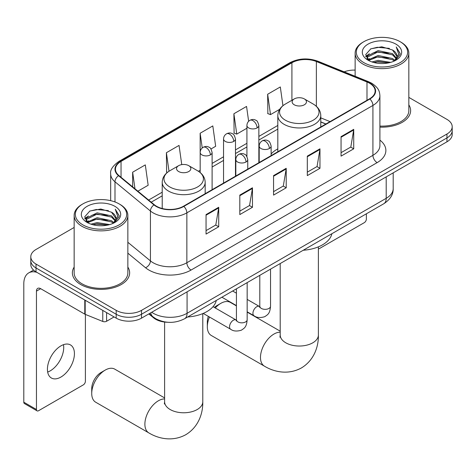<?xml version="1.0" encoding="UTF-8"?>
<svg xmlns="http://www.w3.org/2000/svg" width="476" height="476" viewBox="0 0 476 476"><rect width="100%" height="100%" fill="white"/><g stroke="black" fill="none" stroke-linecap="round" stroke-linejoin="round"><path stroke-width="0.71" d="M277.817 148.863A31.624 18.255 0 0 0 271.13 153.962M325.822 124.052L320.776 122.011M167.725 322.27A17.898 10.335 180 0 1 153.641 317.867L148.851 313.916M74.155 227.457L36.033 249.466A17.898 10.335 0 0 0 30.791 256.772L30.791 264.567A17.898 10.335 0 0 0 36.033 271.873L116.192 318.152A17.898 10.335 0 0 0 141.509 318.152L446.958 141.806A17.898 10.335 0 0 0 452.2 134.494L452.2 130.597A17.898 10.335 0 0 1 446.958 137.909A17.898 10.335 0 0 0 452.2 130.597L452.2 126.699A17.898 10.335 0 0 0 446.958 119.393L408.836 97.384M30.791 256.772A17.898 10.335 0 0 0 36.033 264.079L116.192 310.358A17.898 10.335 0 0 0 141.509 310.358L141.509 314.255L446.958 137.909L141.509 314.255A17.898 10.335 0 0 1 116.192 314.255A17.898 10.335 0 0 0 141.509 314.255L141.509 318.152M36.033 264.079L36.033 267.976L116.192 314.255L36.033 267.976A17.898 10.335 0 0 1 30.791 260.67A17.898 10.335 0 0 0 36.033 267.976L36.033 271.873M74.155 267.095A28.637 16.535 0 0 0 72.37 272.849A28.637 16.535 0 0 0 80.753 284.541A28.637 16.535 0 0 0 111.967 288.123A28.637 16.535 0 0 0 129.645 272.849A28.637 16.535 0 0 0 127.854 267.095A28.637 16.535 0 0 1 129.645 272.849A28.637 16.535 0 0 1 111.967 288.123A28.637 16.535 0 0 1 80.753 284.541A28.637 16.535 0 0 1 72.37 272.849A28.637 16.535 0 0 1 74.155 267.095M369.543 83.223A19.094 11.025 180 0 1 375.13 91.017A19.094 11.025 180 0 1 369.543 98.812L183.486 206.227A19.094 11.025 180 0 1 154.343 204.757L118.899 175.531A19.094 11.025 180 0 1 115.448 169.206A19.094 11.025 180 0 1 121.041 161.412L291.919 62.761A19.094 11.025 180 0 1 316.367 61.523L366.99 81.985A19.094 11.025 180 0 1 369.543 83.223M369.876 83.026A19.57 11.299 0 0 0 367.264 81.759L316.641 61.297A19.57 11.299 0 0 0 291.58 62.564L120.702 161.221A19.57 11.299 0 0 0 118.512 175.692L153.956 204.918A19.57 11.299 0 0 0 183.825 206.423L369.876 99.008A19.57 11.299 0 0 0 369.876 83.026M206.054 214.587L206.054 234.073L218.716 226.766L218.716 207.28L206.054 214.587M206.054 230.616L215.806 224.987L218.662 207.923A4.772 2.755 -120 0 0 218.716 207.28M215.717 225.035L218.716 226.766M239.809 195.1L239.809 214.587L252.464 207.28L252.464 187.794L239.809 195.1M239.809 211.13L249.555 205.501L252.417 188.436A4.772 2.755 -120 0 0 252.464 187.794M249.472 205.549L252.464 207.28M341.06 136.642L341.06 156.128L353.722 148.821L353.722 129.335L341.06 136.642M341.06 152.671L350.812 147.042L353.668 129.978A4.772 2.755 -120 0 0 353.722 129.335M350.723 147.09L353.722 148.821M307.312 156.128L307.312 175.614L319.967 168.308L319.967 148.821L307.312 156.128M307.312 172.157L317.058 166.529L319.92 149.464A4.772 2.755 -120 0 0 319.967 148.821M316.974 166.576L319.967 168.308M273.557 175.614L273.557 195.1L286.219 187.794L286.219 168.308L273.557 175.614M273.557 191.644L283.309 186.015L286.165 168.95A4.772 2.755 -120 0 0 286.219 168.308M283.22 186.062L286.219 187.794M379.907 127.116A28.637 16.535 0 0 0 410.627 110.628A28.637 16.535 0 0 0 408.836 104.875A28.637 16.535 0 0 1 410.627 110.628A28.637 16.535 0 0 1 379.907 127.116M141.509 310.358L446.958 134.012A17.898 10.335 0 0 0 452.2 126.699M355.138 70.103A17.898 10.335 0 0 0 344.166 71.84M137.885 191.185L148.161 185.253L145.305 164.892L132.649 172.205L132.649 186.866M248.645 121.291L246.556 106.434L233.9 113.746L234.109 133.113M282.94 105.702L280.31 86.947L267.655 94.26L267.857 113.627M181.755 164.619L179.053 145.406L166.398 152.719L166.606 172.086M210.981 148.988L215.664 146.281L212.808 125.92L200.152 133.232L200.176 152.701M200.152 133.232L202.223 147.976M233.9 113.746L236.756 134.101L246.919 128.234M236.756 134.101L233.9 133.036M267.655 94.26L270.511 114.615L279.662 109.331M270.511 114.615L267.655 113.55M167.415 172.389L166.398 172.009M166.398 152.719L169.004 171.259M132.649 172.205L134.976 188.788M318.39 248.764A2.981 1.72 120 0 0 319.545 248.49L364.265 222.673A2.981 1.72 120 0 0 366.377 219.019L366.377 213.795M363.842 62.642A25.656 14.81 0 0 0 400.126 62.642A25.656 14.81 0 0 0 400.126 41.692L400.97 42.18A26.846 15.5 0 0 1 408.836 53.139A26.846 15.5 0 0 1 392.26 67.461A26.846 15.5 0 0 1 363.004 64.099A26.846 15.5 0 0 1 355.138 53.139A26.846 15.5 0 0 1 363.004 42.18L363.842 41.692A25.656 14.81 0 0 0 363.842 62.642M379.907 126.081A26.846 15.5 0 0 0 408.836 110.628L408.836 53.139M371.935 61.939L378.128 60.357L390.677 62.368M373.708 62.481L378.128 61.571L388.844 62.82L377.289 61.904L373.833 62.511M368.091 59.934L378.128 55.484L392.533 58.524L394.854 60.446M368.692 60.458L378.128 56.703L392.533 59.744L394.211 61.023M367.246 59.125L367.067 57.923L367.579 55.888L378.128 50.611L392.533 53.651L396.478 58.126M367.115 58.53L367.579 57.108L378.128 51.83L392.533 54.871L396.193 58.709M394.057 61.148A14.917 8.61 0 0 0 396.901 56.091A14.917 8.61 0 0 0 392.533 49.998L396.895 56.382M395.907 44.131A19.689 11.37 0 0 0 368.109 44.101A19.689 11.37 0 0 0 367.978 60.154A19.689 11.37 0 0 0 368.061 60.202A19.689 11.37 0 0 0 395.996 60.154A19.689 11.37 0 0 0 395.907 44.131M392.533 49.998L381.817 46.803L370.804 48.826L365.699 54.597L369.084 60.749M395.276 60.553L400.036 54.52L400.132 53.437L396.258 46.969L398.698 54.216L394.211 61.077M400.97 42.18L400.126 41.692A25.656 14.81 0 0 0 363.842 41.692M396.258 46.969L400.126 53.681M370.548 48.951L377.289 47.291L389.374 48.373M365.889 56.793L368.091 55.061M372.94 53.003L377.289 52.158L388.946 53.116M372.94 57.876L377.289 57.031L388.946 57.989M365.764 56.311L369.376 53.746M367.686 59.589L369.376 58.613M209.482 317.028A19.094 11.025 120 0 0 207.322 326.732L207.322 321.859A13.126 7.58 -60 0 1 208.345 316.373M214.325 307.425A13.126 7.58 -60 0 1 216.604 305.782L220.822 303.349A19.094 11.025 120 0 0 215.247 307.954M207.322 326.732A19.094 11.025 120 0 0 211.279 335.473L264.436 366.163A19.094 11.025 -60 0 1 261.508 350.86A19.094 11.025 -60 0 1 273.98 334.039A19.094 11.025 -60 0 1 280.203 332.2M294.233 104.779A7.158 4.135 0 0 0 304.36 104.779A7.158 4.135 0 0 0 304.36 98.931L313.25 104.066A19.73 11.394 0 0 1 313.25 120.178A19.73 11.394 0 0 1 285.344 120.178A19.73 11.394 0 0 1 285.344 104.066C280.483 106.951 277.972 110.783 277.817 115.567A21.48 12.4 0 0 0 284.107 124.337A21.48 12.4 0 0 0 307.514 127.021A21.48 12.4 0 0 0 320.776 115.567C320.616 110.783 318.105 106.951 313.25 104.066L304.36 98.931A7.158 4.135 0 0 0 294.233 98.931A7.158 4.135 0 0 0 294.233 104.779M303.242 250.251A32.814 18.945 0 0 0 331.873 233.716M236.423 305.895L230.372 302.403A19.094 11.025 120 0 0 220.822 303.349L216.604 305.782M91.725 393.468L91.725 388.6A13.126 7.58 -60 0 1 101.007 372.524L105.226 370.084A19.094 11.025 120 0 0 91.725 393.468A19.094 11.025 120 0 0 95.676 402.208L148.839 432.904A19.094 11.025 -60 0 1 145.912 417.601A19.094 11.025 -60 0 1 158.383 400.78A19.094 11.025 -60 0 1 164.607 398.942M178.637 171.521A7.158 4.135 0 0 0 188.758 171.521A7.158 4.135 0 0 0 188.758 165.672L197.647 170.807A19.73 11.394 0 0 1 197.647 186.919A19.73 11.394 0 0 1 169.742 186.919A19.73 11.394 0 0 1 169.742 170.807C164.886 173.692 162.375 177.524 162.215 182.308A21.48 12.4 0 0 0 168.51 191.072A21.48 12.4 0 0 0 191.917 193.762A21.48 12.4 0 0 0 205.174 182.308C205.019 177.524 202.508 173.692 197.647 170.807L188.758 165.672A7.158 4.135 0 0 0 178.637 165.672A7.158 4.135 0 0 0 178.637 171.521M187.639 316.992A32.814 18.945 0 0 0 216.277 300.457M164.607 397.912L114.77 369.144A19.094 11.025 120 0 0 105.226 370.084L101.007 372.524M63.475 344.683A19.094 11.025 -60 0 1 50.218 370.869A19.094 11.025 -60 0 1 47.671 372.059M60.928 377.052A19.094 11.025 120 0 0 73.399 360.225A19.094 11.025 120 0 0 70.472 344.927A19.094 11.025 120 0 0 60.928 345.873A19.094 11.025 120 0 0 48.451 362.7A19.094 11.025 120 0 0 51.378 377.998A19.094 11.025 120 0 0 60.928 377.052M106.594 312.613L106.594 321.258L114.085 316.939M36.926 272.391A23.865 13.78 -120 0 0 28.744 272.885A23.865 13.78 -120 0 0 23.8 283.809L23.8 402.19L36.456 409.497L36.456 291.116A5.968 3.445 60 0 1 37.693 288.385A5.968 3.445 60 0 1 40.674 288.682L84.787 314.148L84.787 300.023M36.456 409.497A2.981 1.72 120 0 0 37.074 410.865L24.419 403.553A2.981 1.72 -60 0 1 23.8 402.19M37.074 410.865A2.981 1.72 120 0 0 38.568 410.717L83.288 384.894A2.981 1.72 120 0 0 85.394 381.24L85.394 314.428M106.594 321.258A2.981 1.72 180 0 1 102.774 321.455L85.186 314.344A2.981 1.72 180 0 1 84.787 314.148M82.866 224.862A25.656 14.81 0 0 0 119.149 224.862A25.656 14.81 0 0 0 119.149 203.912L119.994 204.4A26.846 15.5 0 0 1 127.854 215.366A26.846 15.5 0 0 1 111.283 229.682A26.846 15.5 0 0 1 82.021 226.326A26.846 15.5 0 0 1 74.155 215.366A26.846 15.5 0 0 1 82.021 204.4L82.866 203.912A25.656 14.81 0 0 0 82.866 224.862M74.155 215.366L74.155 272.849A26.846 15.5 0 0 0 82.021 283.809A26.846 15.5 0 0 0 111.283 287.171A26.846 15.5 0 0 0 127.854 272.849L127.854 215.366M90.958 224.166L97.146 222.578L109.7 224.589M92.725 224.702L97.146 223.797L107.862 225.047M87.096 222.179L97.146 217.705L111.551 220.745L113.871 222.667M87.709 222.679L97.146 218.924L111.551 221.965L113.228 223.244M86.269 221.346L86.091 220.144L86.596 218.109L97.146 212.831L111.551 215.872L115.495 220.352M86.138 220.751L86.596 219.329L97.146 214.051L111.551 217.092L115.216 220.929M113.08 223.369A14.917 8.61 0 0 0 115.924 218.311A14.917 8.61 0 0 0 111.551 212.219L115.912 218.603M114.93 206.352A19.689 11.37 0 0 0 87.126 206.328A19.689 11.37 0 0 0 87.001 222.375A19.689 11.37 0 0 0 87.084 222.429A19.689 11.37 0 0 0 115.014 222.375A19.689 11.37 0 0 0 114.93 206.352M111.551 212.219L100.835 209.023L89.821 211.046L84.716 216.818L88.102 222.97M114.299 222.774L119.054 216.741L119.149 215.658L115.281 209.19L117.721 216.437L113.234 223.298M119.994 204.4L119.149 203.912A25.656 14.81 0 0 0 82.866 203.912M115.281 209.19L119.149 215.902M89.565 211.177L96.313 209.511L108.391 210.594M84.912 219.014L87.114 217.288M91.957 215.223L96.313 214.384L107.963 215.336M91.957 220.096L96.313 219.252L107.963 220.209M92.85 224.737L96.313 224.125L107.85 225.047M84.787 218.538L88.399 215.967M86.703 221.81L88.399 220.84M153.641 317.337L153.641 317.867M151.719 312.262A23.865 13.78 0 0 0 153.32 313.285A23.865 13.78 0 0 0 187.074 313.285L386.203 198.314A23.865 13.78 0 0 0 393.194 188.573C393.372 194.494 390.213 199.563 383.733 203.776L184.599 318.747A11.936 6.89 60 0 0 187.074 313.285L187.074 291.847M386.203 176.882L386.203 198.314A11.936 6.89 60 0 1 383.733 203.776M150.749 312.815A11.936 7.979 129.5 0 0 152.832 316.701L149.208 313.708M446.958 141.806L446.958 134.012M116.192 318.152L116.192 310.358M379.907 140.117A29.833 17.225 180 0 1 377.135 162.631L191.078 270.047A5.968 3.445 60 0 1 186.86 262.74L372.916 155.325A23.865 13.78 0 0 0 379.907 145.579L379.907 95.694A23.865 13.78 180 0 1 372.916 105.44A5.968 3.445 -120 0 0 369.876 99.008M191.078 270.047A29.833 17.225 180 0 1 148.893 270.047A29.833 17.225 180 0 1 145.549 267.75L127.854 253.161M153.956 204.918A5.968 3.992 129.5 0 0 150.434 211.017L150.434 260.902A23.865 13.78 0 0 0 153.111 262.74A23.865 13.78 0 0 0 186.86 262.74L186.86 212.855A23.865 13.78 180 0 1 150.434 211.017L114.99 181.79A23.865 13.78 180 0 1 110.676 173.883L110.676 200.67M379.907 95.694C379.521 91.594 379.14 88.179 371.679 83.217L368.543 81.699A5.968 2.796 112 0 0 367.264 81.759M368.543 81.699L317.92 61.231C308.037 57.739 298.66 58.245 289.777 62.755A5.968 3.445 60 0 1 291.58 62.564M120.702 161.221A5.968 3.445 -120 0 0 118.899 161.412C112.705 165.862 109.968 170.021 110.676 173.883M118.512 175.692A5.968 3.992 129.5 0 0 114.99 181.79L114.99 201.973M317.92 61.231A5.968 2.796 112 0 0 316.641 61.297M183.825 206.423A5.968 3.445 60 0 1 186.86 212.855L372.916 105.44L372.916 155.325A5.968 3.445 60 0 0 377.135 162.631M127.854 242.284L150.434 260.902A5.968 3.992 -50.5 0 1 145.549 267.75M121.041 161.412L121.041 177.298M366.99 81.985L366.99 100.281M316.367 61.523L316.367 106.321M330.047 121.612L320.776 117.864M291.919 62.761L291.919 100.269M277.817 125.462L258.855 136.41M246.919 143.3L235.483 149.904M223.547 156.794L212.106 163.399M200.176 170.289L198.444 171.289M162.215 192.203L148.631 200.045M273.557 176.227L286.165 168.95M307.312 156.741L319.92 149.464M341.06 137.255L353.668 129.978M239.809 195.713L252.417 188.436M206.054 215.2L218.662 207.923M318.39 246.848L318.39 335.009A19.094 11.025 180 0 1 312.797 342.803A19.094 11.025 180 0 1 285.796 342.803A19.094 11.025 180 0 1 280.203 335.009L279.953 337.264M202.788 313.589L202.788 401.75A19.094 11.025 180 0 1 197.195 409.544A19.094 11.025 180 0 1 170.194 409.544A19.094 11.025 180 0 1 164.607 401.75L164.357 404.005M269.38 148.5A5.968 3.445 0 0 0 271.13 146.067C270.184 142.616 269.243 140.926 268.297 140.991C266.572 139.771 264.531 139.742 262.181 140.896A5.968 3.445 60 0 1 265.162 141.194A5.968 3.445 -120 0 1 269.38 148.5A5.968 3.445 0 0 1 260.943 148.5A5.968 3.445 0 0 1 259.2 146.067C259.289 143.806 260.283 142.08 262.181 140.896M247.163 311.792L254.041 315.767A5.367 3.1 -60 0 1 253.22 311.465A5.367 3.1 -60 0 1 256.725 306.734A5.367 3.1 -60 0 1 256.963 306.603A5.367 3.1 -60 0 1 259.414 306.467L247.163 299.392M260.104 307.008L259.622 307.407L259.795 306.247A5.367 3.1 -0 0 0 261.366 308.436A5.367 3.1 -0 0 0 268.714 308.567A5.367 3.1 -0 0 0 270.535 306.247C269.922 313.815 267.738 314.624 264.739 316.695C260.253 318.057 256.689 317.748 254.041 315.767M246.009 161.995A5.968 3.445 0 0 0 247.758 159.561C246.812 156.11 245.866 154.42 244.926 154.486C243.2 153.266 241.159 153.236 238.809 154.391A5.968 3.445 60 0 1 241.79 154.688A5.968 3.445 -120 0 1 246.009 161.995A5.968 3.445 0 0 1 237.572 161.995A5.968 3.445 0 0 1 235.822 159.561C235.917 157.3 236.911 155.575 238.809 154.391M203.216 313.41L230.67 329.261A5.367 3.1 -60 0 1 229.849 324.959A5.367 3.1 -60 0 1 233.353 320.223A5.367 3.1 -60 0 1 233.591 320.098A5.367 3.1 -60 0 1 236.036 319.961L213.028 306.675M236.727 320.503L236.251 320.895L236.423 319.741A5.367 3.1 -0 0 0 237.994 321.931A5.367 3.1 -0 0 0 245.342 322.062A5.367 3.1 -0 0 0 247.163 319.741C246.55 327.31 244.366 328.119 241.368 330.189C236.881 331.552 233.311 331.242 230.67 329.261M257.105 127.919A5.968 3.445 0 0 0 258.855 125.486C257.909 122.034 256.963 120.339 256.023 120.404C254.297 119.19 252.256 119.161 249.906 120.315A5.968 3.445 60 0 1 252.887 120.612A5.968 3.445 -120 0 1 257.105 127.919A5.968 3.445 0 0 1 248.668 127.919A5.968 3.445 0 0 1 246.919 125.486C247.008 123.224 248.002 121.499 249.906 120.315M233.734 141.414A5.968 3.445 0 0 0 235.483 138.98C234.537 135.529 233.591 133.833 232.651 133.899C230.919 132.685 228.885 132.655 226.528 133.81A5.968 3.445 60 0 1 229.515 134.107A5.968 3.445 -120 0 1 233.734 141.414A5.968 3.445 0 0 1 225.297 141.414A5.968 3.445 0 0 1 223.547 138.98C223.637 136.719 224.63 134.994 226.528 133.81M210.362 154.908A5.968 3.445 0 0 0 212.106 152.475C211.16 149.024 210.219 147.328 209.279 147.393C207.548 146.18 205.507 146.15 203.157 147.304A5.968 3.445 60 0 1 206.144 147.602A5.968 3.445 -120 0 1 210.362 154.908A5.968 3.445 0 0 1 201.925 154.908A5.968 3.445 0 0 1 200.176 152.475C200.265 150.208 201.259 148.488 203.157 147.304M36.456 291.116L40.674 288.682M85.186 300.255L85.186 314.344M102.774 321.455L102.774 310.406M184.599 318.747C174.995 323.573 165.392 323.573 155.795 318.747L152.832 316.701M393.194 188.573L393.194 172.842M289.777 62.755L118.899 161.412M277.817 129.097L258.855 140.045M246.919 146.929L235.483 153.54M223.547 160.424L212.106 167.028M162.215 195.832L151.225 202.181M325.953 123.974L320.776 121.88M367.067 58.911L367.067 57.923M355.138 76.279L355.138 53.139M318.39 335.009C318.646 346.046 314.452 360.064 301.427 367.936C288.105 375.278 273.867 371.905 264.436 366.163M320.776 126.967L320.776 115.567M277.817 151.767L277.817 115.567M294.233 98.931L285.344 104.066M280.203 331.171L247.163 312.095M280.203 263.549L280.203 335.009M202.788 401.75C203.044 412.787 198.855 426.805 185.83 434.677C172.508 442.014 158.27 438.646 148.839 432.904M205.174 193.708L205.174 182.308M162.215 208.506L162.215 182.308M178.637 165.672L169.742 170.807M164.607 322.05L164.607 401.75M259.777 306.657L259.414 306.467M270.535 269.13L270.535 306.247M271.13 155.628L271.13 146.067M236.423 305.592L221.899 297.208M259.795 275.33L259.795 306.247M259.2 162.518L259.2 146.067M236.423 293.192L232.639 291.009M236.405 320.152L236.036 319.961M247.163 282.625L247.163 319.741M247.758 169.123L247.758 159.561M236.423 288.825L236.423 319.741M235.822 176.013L235.822 159.561M258.855 162.715L258.855 125.486M246.919 156.515L246.919 125.486M235.483 176.209L235.483 138.98M223.547 183.099L223.547 138.98M212.106 189.704L212.106 152.475M200.176 172.544L200.176 152.475M28.744 272.885L33.57 270.094M86.091 221.138L86.091 220.144"/></g></svg>

